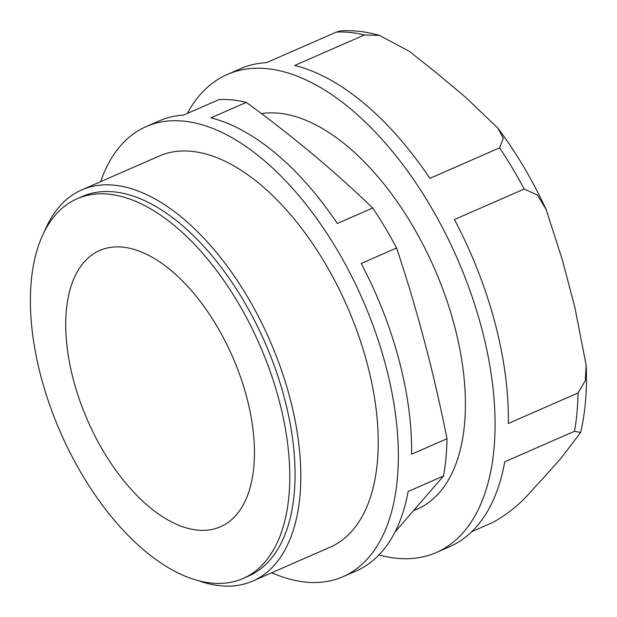 <?xml version="1.0" encoding="UTF-8"?>
<svg xmlns="http://www.w3.org/2000/svg" width="617" height="617" viewBox="0 0 617 617"><rect width="100%" height="100%" fill="white"/><g stroke="black" fill="none" stroke-linecap="round" stroke-linejoin="round"><path stroke-width="0.93" d="M446.993 438.741C434.006 373.408 417.208 309.827 396.6 247.995L361.2 263.482A245.628 128.953 66.4 0 1 411.593 454.228L446.993 438.741A245.628 128.953 66.4 0 1 443.53 475.985L395.011 532.047M372.73 207.991C334.414 171.117 292.273 135.91 246.306 102.383L210.906 117.87A245.628 128.953 66.4 0 1 337.329 223.477L372.73 207.991A245.628 128.953 66.4 0 1 396.6 247.995M100.617 181.668A245.628 128.953 66.4 0 1 146.183 126.601L159.394 120.824A245.628 128.953 66.4 0 1 183.573 115.109L218.973 99.622A245.628 128.953 66.4 0 1 246.306 102.383M146.183 126.601A245.628 128.953 66.4 0 1 362.773 299.947A245.628 128.953 66.4 0 1 343.083 576.664L356.294 570.887A245.628 128.953 66.4 0 0 408.138 491.471L443.53 475.985M578.044 392.96L508.308 423.47A260.868 136.951 66.4 0 0 454.428 219.544L524.165 189.033L537.476 195.065L546.138 209.533L562.249 259.549L574.836 307.189L586.15 365.164L585.286 380.581L578.044 392.96A260.868 136.951 66.4 0 1 574.489 431.283L580.643 432.486L560.776 458.531L541.788 479.795C529.656 492.073 520.825 506.41 493.207 522.298L471.781 531.669M187.313 113.466A260.868 136.951 66.4 0 1 227.249 74.495L240.46 68.718A260.868 136.951 66.4 0 1 266.575 62.618L336.319 32.107A260.868 136.951 66.4 0 1 364.439 34.953L379.563 35.47L409.31 51.327L433.666 70.593L465.249 96.969L497.672 127.873L503.31 138.177L499.6 147.864A260.868 136.951 66.4 0 1 524.165 189.033M379.563 35.47C366.336 31.583 353.31 30.048 340.468 30.873L336.319 32.107M227.249 74.495A260.868 136.951 66.4 0 1 457.282 258.6A260.868 136.951 66.4 0 1 436.373 552.493L449.577 546.716A260.868 136.951 66.4 0 0 504.745 461.794L574.489 431.283M343.083 576.664A245.628 128.953 66.4 0 1 271.719 572.753M261.415 113.597A213.443 112.055 66.4 0 1 440.199 282.362A213.443 112.055 66.4 0 1 417.362 509.04L414.678 510.213M436.373 552.493A260.868 136.951 66.4 0 1 378.985 554.93M364.439 34.953L294.702 65.464A260.868 136.951 66.4 0 1 429.864 178.375L499.6 147.864M40.969 376.571A207.204 108.777 66.4 0 1 77.048 198.782A207.204 108.777 66.4 0 1 259.757 345.019A207.204 108.777 66.4 0 1 243.144 578.453A207.204 108.777 66.4 0 1 40.969 376.571M77.048 198.782L82.331 196.476A207.204 108.777 66.4 0 1 265.04 342.705A207.204 108.777 66.4 0 1 248.427 576.139L243.144 578.453M73.415 379.848A150.764 79.146 66.4 0 1 99.669 250.494A150.764 79.146 66.4 0 1 232.609 356.896A150.764 79.146 66.4 0 1 220.524 526.741A150.764 79.146 66.4 0 1 73.415 379.848M44.694 230.928A213.443 112.055 66.4 0 1 81.683 189.951A213.443 112.055 66.4 0 1 269.891 340.584A213.443 112.055 66.4 0 1 252.777 581.044A213.443 112.055 66.4 0 1 197.579 580.389M81.683 189.951L159.086 156.086A213.443 112.055 66.4 0 1 347.294 306.718A213.443 112.055 66.4 0 1 330.18 547.179L252.777 581.044M586.15 365.164C587.245 389.535 585.41 411.971 580.643 432.486M546.138 209.533C532.394 179.794 516.244 152.576 497.672 127.873"/></g></svg>
